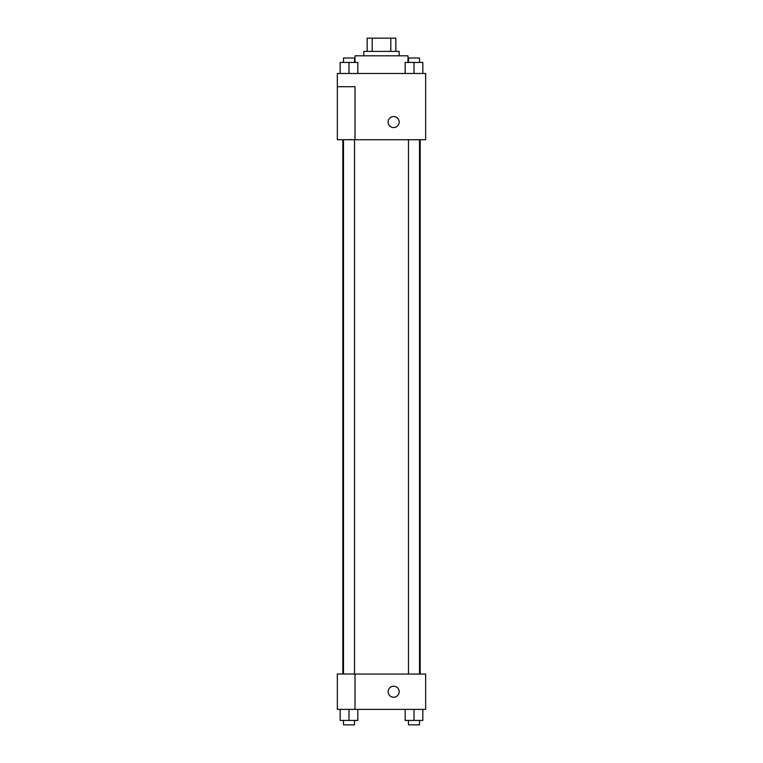 <?xml version="1.0" encoding="UTF-8"?>
<svg xmlns="http://www.w3.org/2000/svg" width="763" height="763" viewBox="0 0 763 763"><rect width="100%" height="100%" fill="white"/><g stroke="black" fill="none" stroke-linecap="round" stroke-linejoin="round"><path stroke-width="1.14" d="M372.201 51.398L372.201 38.15L367.146 38.15L367.146 51.398L367.146 38.15M372.201 38.15L395.854 38.15L395.854 51.398M390.799 51.398L390.799 38.15M363.837 55.813L363.837 51.398L399.163 51.398L399.163 55.813M407.995 62.442L407.995 55.813L355.005 55.813L355.005 62.442M337.341 73.477L425.659 73.477L425.659 139.724L337.341 139.724L355.005 139.648L355.005 86.724L337.341 86.724L337.341 73.477M388.129 122.051A5.522 5.522 0 0 1 396.407 117.273A5.522 5.522 0 0 1 396.407 126.839A5.522 5.522 0 0 1 388.129 122.051M337.341 86.724L337.341 139.648M355.005 674.063L425.659 674.063L425.659 709.39L337.341 709.39L337.341 673.996L355.005 673.996L355.005 709.39M388.129 691.726A5.522 5.522 0 0 1 396.407 686.948A5.522 5.522 0 0 1 396.407 696.514A5.522 5.522 0 0 1 388.129 691.726M405.172 709.39L405.172 720.434L422.836 720.434L422.836 709.39L422.836 720.434M414.004 720.434L414.004 709.39M419.526 720.434L419.526 724.85L408.482 724.85L408.482 720.434M340.164 709.39L340.164 720.434L357.828 720.434L357.828 709.39L357.828 720.434M348.996 720.434L348.996 709.39M354.518 720.434L354.518 724.85L343.474 724.85L343.474 720.434M405.172 73.477L405.172 62.442L422.836 62.442L422.836 73.477L422.836 62.442M414.004 73.477L414.004 62.442M419.526 62.442L419.526 58.026L408.482 58.026L408.482 62.442M340.164 73.477L340.164 62.442L357.828 62.442L357.828 73.477L357.828 62.442M348.996 73.477L348.996 62.442M354.518 62.442L354.518 58.026L343.474 58.026L343.474 62.442M420.184 674.063L420.184 139.724M342.816 673.996L342.816 139.724M408.482 139.724L408.482 674.063M419.526 139.724L419.526 674.063M354.518 673.996L354.518 139.724M343.474 673.996L343.474 139.724"/></g></svg>
